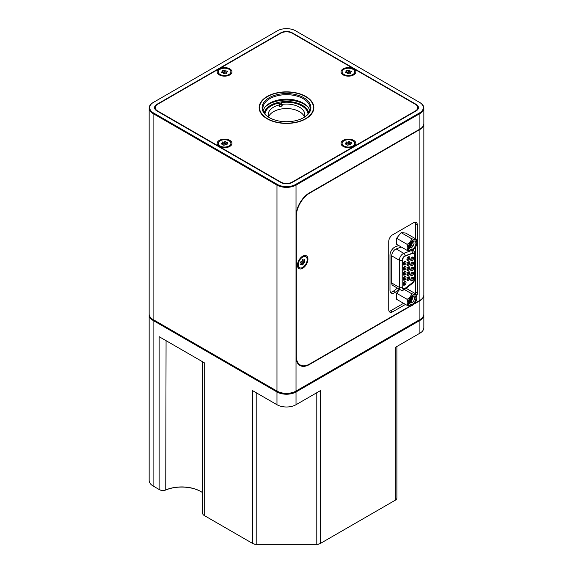 <?xml version="1.0" encoding="UTF-8"?>
<svg xmlns="http://www.w3.org/2000/svg" width="573" height="573" viewBox="0 0 573 573"><rect width="100%" height="100%" fill="white"/><g stroke="black" fill="none" stroke-linecap="round" stroke-linejoin="round"><path stroke-width="0.86" d="M412.567 304.113A4.713 2.722 -60 0 1 409.229 302.186A4.713 2.722 -60 0 1 412.567 296.413A4.713 2.722 -60 0 1 415.905 298.34A4.713 2.722 -60 0 1 412.567 304.113M412.03 296.721C415.54 294.586 415.139 301.262 411.772 302.73C410.204 303.346 409.358 302.809 409.229 301.119M350.647 144.754L350.647 143.916A1.132 0.652 0 0 1 351.242 143.336A0.645 0.372 0 0 0 350.92 142.634A1.132 0.652 0 0 1 349.752 141.982L349.752 143.909L349.566 143.465L346.944 143.966L346.944 142.018A1.132 0.652 0 0 0 348.534 141.775A0.645 0.372 0 0 1 349.752 141.954A0.645 0.372 0 0 0 349.752 141.954A1.132 0.652 0 0 0 349.752 141.982L349.752 143.945L350.082 144.625L350.92 144.582M343.958 145.979A6.332 3.66 180 0 1 342.102 143.393A6.332 3.66 180 0 1 346.013 140.02A6.332 3.66 180 0 1 352.918 140.808A6.332 3.66 180 0 1 354.773 143.393A6.332 3.66 180 0 1 350.862 146.774A6.332 3.66 180 0 1 343.958 145.979M343.607 146.645A6.332 3.66 180 0 1 342.102 144.274L342.102 143.393M350.647 143.916A1.132 0.652 0 0 0 350.819 144.253A0.645 0.372 0 0 1 349.924 144.768A1.132 0.652 0 0 0 348.334 145.019A0.645 0.372 0 0 1 347.123 144.84L347.123 144.826A0.645 0.372 0 0 0 347.123 144.84A1.132 0.652 0 0 0 347.123 144.811A1.132 0.652 0 0 0 346.787 144.346A1.132 0.652 0 0 0 345.956 144.152A0.645 0.372 0 0 1 345.634 143.451A1.132 0.652 0 0 0 346.228 142.878A1.132 0.652 0 0 0 346.056 142.534A0.645 0.372 0 0 1 346.944 142.018M226.772 73.237L226.772 72.399A1.132 0.652 0 0 1 227.366 71.818A0.645 0.372 0 0 0 227.044 71.116A1.132 0.652 0 0 1 225.877 70.465L225.877 72.391L225.69 71.94L223.076 72.449L223.076 70.5A1.132 0.652 0 0 0 224.666 70.257A0.645 0.372 0 0 1 225.877 70.436A0.645 0.372 0 0 0 225.877 70.436A1.132 0.652 0 0 0 225.877 70.465L225.877 72.427L226.213 73.108L227.044 73.065M220.082 74.461A6.332 3.66 180 0 1 218.227 71.876A6.332 3.66 180 0 1 222.138 68.502A6.332 3.66 180 0 1 229.042 69.29A6.332 3.66 180 0 1 230.898 71.876A6.332 3.66 180 0 1 226.987 75.256A6.332 3.66 180 0 1 220.082 74.461M219.731 75.12A6.332 3.66 180 0 1 218.227 72.757L218.227 71.876M226.772 72.399A1.132 0.652 0 0 0 226.944 72.735A0.645 0.372 0 0 1 226.056 73.251A1.132 0.652 0 0 0 224.466 73.502A0.645 0.372 0 0 1 223.248 73.323L223.248 73.308A0.645 0.372 0 0 0 223.248 73.323A1.132 0.652 0 0 0 223.248 73.294A1.132 0.652 0 0 0 222.918 72.828A1.132 0.652 0 0 0 222.08 72.635A0.645 0.372 0 0 1 221.758 71.933A1.132 0.652 0 0 0 222.353 71.36A1.132 0.652 0 0 0 222.181 71.016A0.645 0.372 0 0 1 223.076 70.5M402.275 286.643A4.04 2.335 120 0 0 403.113 288.491A4.04 2.335 120 0 0 405.132 288.291A4.04 2.335 120 0 0 405.634 287.954L412.016 282.969A4.04 2.335 120 0 0 414.379 278.356L414.379 255.429A4.04 2.335 120 0 0 413.541 253.574A4.04 2.335 120 0 0 412.016 253.538L405.634 255.923A4.04 2.335 120 0 0 402.275 261.116L402.182 286.586M404.602 280.004A2.034 1.175 -60 0 1 403.163 279.173L403.163 279.173A2.034 1.175 -60 0 1 404.602 276.68A2.034 1.175 -60 0 1 406.042 277.511A2.034 1.175 -60 0 1 404.602 280.004M404.416 276.802L405.032 276.802L404.259 279.409L403.485 279.488L403.177 278.958M404.602 274.968A2.034 1.175 -60 0 1 403.163 274.138L403.163 274.138A2.034 1.175 -60 0 1 404.602 271.645A2.034 1.175 -60 0 1 406.042 272.476A2.034 1.175 -60 0 1 404.602 274.968M404.416 271.767L405.032 271.767L404.259 274.374L403.485 274.446L403.177 273.915M404.602 269.926A2.034 1.175 -60 0 1 403.163 269.095L403.163 269.095A2.034 1.175 -60 0 1 404.602 266.603A2.034 1.175 -60 0 1 406.042 267.433A2.034 1.175 -60 0 1 404.602 269.926M404.416 266.724L405.032 266.724L404.259 269.331L403.485 269.41L403.177 268.873M404.602 264.891A2.034 1.175 -60 0 1 403.163 264.06L403.163 264.06A2.034 1.175 -60 0 1 404.602 261.567A2.034 1.175 -60 0 1 406.042 262.398A2.034 1.175 -60 0 1 404.602 264.891M404.416 261.682L405.032 261.689L404.259 264.296L403.485 264.368L403.177 263.838M408.377 260.192A2.034 1.175 -60 0 1 406.937 259.361L406.937 259.361A2.034 1.175 -60 0 1 408.377 256.869A2.034 1.175 -60 0 1 409.817 257.7A2.034 1.175 -60 0 1 408.377 260.192M408.191 256.983L408.807 256.991L408.033 259.598L407.26 259.669L406.945 259.139M408.377 265.227A2.034 1.175 -60 0 1 406.937 264.397L406.937 264.397A2.034 1.175 -60 0 1 408.377 261.904A2.034 1.175 -60 0 1 409.817 262.735A2.034 1.175 -60 0 1 408.377 265.227M408.191 262.026L408.807 262.026L408.033 264.633L407.26 264.712L406.945 264.174M408.377 270.27A2.034 1.175 -60 0 1 406.937 269.439L406.937 269.439A2.034 1.175 -60 0 1 408.377 266.946A2.034 1.175 -60 0 1 409.817 267.777A2.034 1.175 -60 0 1 408.377 270.27M408.191 267.068L408.807 267.068L408.033 269.675L407.26 269.747L406.945 269.217M408.377 275.305A2.034 1.175 -60 0 1 406.937 274.474L406.937 274.474A2.034 1.175 -60 0 1 408.377 271.982A2.034 1.175 -60 0 1 409.817 272.812A2.034 1.175 -60 0 1 408.377 275.305M408.191 272.103L408.807 272.103L408.033 274.711L407.26 274.789L406.945 274.259M408.377 280.347A2.034 1.175 -60 0 1 406.937 279.517L406.937 279.517A2.034 1.175 -60 0 1 408.377 277.024A2.034 1.175 -60 0 1 409.817 277.855A2.034 1.175 -60 0 1 408.377 280.347M408.191 277.146L408.807 277.146L408.033 279.753L407.26 279.832L406.945 279.295M412.145 280.684A2.034 1.175 -60 0 1 410.712 279.86A2.034 1.175 -60 0 1 410.712 279.853A2.034 1.175 -60 0 1 412.145 277.368A2.034 1.175 -60 0 1 413.584 278.199A2.034 1.175 -60 0 1 412.145 280.684M411.966 277.482L412.581 277.482L411.808 280.097L411.027 280.168L410.719 279.638M412.145 275.649A2.034 1.175 -60 0 1 410.712 274.818L410.712 274.818A2.034 1.175 -60 0 1 412.145 272.325A2.034 1.175 -60 0 1 413.584 273.156A2.034 1.175 -60 0 1 412.145 275.649M411.966 272.447L412.581 272.447L411.808 275.054L411.027 275.133L410.719 274.596M412.145 270.606A2.034 1.175 -60 0 1 410.712 269.776L410.712 269.776A2.034 1.175 -60 0 1 412.145 267.283A2.034 1.175 -60 0 1 413.584 268.114A2.034 1.175 -60 0 1 412.145 270.606M411.966 267.405L412.581 267.405L411.808 270.012L411.027 270.091L410.719 269.561M412.145 265.571A2.034 1.175 -60 0 1 410.712 264.74L410.712 264.74A2.034 1.175 -60 0 1 412.145 262.248A2.034 1.175 -60 0 1 413.584 263.079A2.034 1.175 -60 0 1 412.145 265.571M411.966 262.37L412.581 262.37L411.808 264.977L411.027 265.055L410.719 264.518M412.145 260.529A2.034 1.175 -60 0 1 410.712 259.698L410.712 259.698A2.034 1.175 -60 0 1 412.145 257.205A2.034 1.175 -60 0 1 413.584 258.036A2.034 1.175 -60 0 1 412.145 260.529M411.966 257.327L412.581 257.327L411.808 259.934L411.027 260.013L410.719 259.476M404.602 285.046A2.034 1.175 -60 0 1 403.163 284.215L403.163 284.215A2.034 1.175 -60 0 1 404.602 281.723A2.034 1.175 -60 0 1 406.042 282.553A2.034 1.175 -60 0 1 404.602 285.046M404.416 281.844L405.032 281.844L404.259 284.452L403.485 284.53L403.177 283.993M307.937 259.204A7.413 4.276 120 0 0 302.702 256.174A7.413 4.276 120 0 0 297.459 265.249A7.413 4.276 120 0 0 302.702 268.279A7.413 4.276 120 0 0 307.937 259.204M302.3 256.418A6.332 3.66 -60 0 1 305.101 256.303L305.867 256.74A6.332 3.66 -60 0 1 307.178 259.641A6.332 3.66 -60 0 1 304.413 266.015A6.332 3.66 -60 0 1 299.529 267.713A6.332 3.66 -60 0 1 298.218 264.812A6.332 3.66 -60 0 1 300.983 258.437A6.332 3.66 -60 0 1 305.867 256.74M302.909 259.483L302.458 260.185L302.909 260.83L304.564 261.782M303.203 261.216L302.465 261.976L304.156 262.95A0.645 0.372 120 0 0 304.6 261.804L302.909 260.83M302.465 261.976L301.455 263.229L303.146 264.203A1.132 0.652 120 0 1 304.156 262.95M301.262 263.952L301.455 263.229M303.146 264.203A0.645 0.372 120 0 1 302.25 264.719A1.132 0.652 120 0 0 302.043 264.404A1.132 0.652 120 0 0 301.248 264.626A0.645 0.372 120 0 1 300.804 263.995A1.132 0.652 120 0 0 301.054 263.179A1.132 0.652 120 0 0 300.818 262.656A1.132 0.652 120 0 0 300.804 262.649A0.645 0.372 120 0 0 300.804 262.649L300.818 262.656M303.855 260.035L304.6 260.457A0.645 0.372 120 0 0 304.156 259.827A1.132 0.652 120 0 1 303.353 260.056A1.132 0.652 120 0 1 303.146 259.734A0.645 0.372 120 0 0 302.25 260.249A1.132 0.652 120 0 1 301.248 261.503A0.645 0.372 120 0 0 300.789 262.642M226.772 144.754L226.772 143.916A1.132 0.652 0 0 1 227.366 143.336A0.645 0.372 0 0 0 227.044 142.634A1.132 0.652 0 0 1 225.877 141.982L225.877 143.909L225.69 143.465L223.076 143.966L223.076 142.018A1.132 0.652 0 0 0 224.666 141.775A0.645 0.372 0 0 1 225.877 141.954A0.645 0.372 0 0 0 225.877 141.954A1.132 0.652 0 0 0 225.877 141.982L225.877 143.945L226.213 144.625L227.044 144.582M220.082 145.979A6.332 3.66 180 0 1 218.227 143.393A6.332 3.66 180 0 1 222.138 140.02A6.332 3.66 180 0 1 229.042 140.808A6.332 3.66 180 0 1 230.898 143.393A6.332 3.66 180 0 1 226.987 146.774A6.332 3.66 180 0 1 220.082 145.979M219.731 146.645A6.332 3.66 180 0 1 218.227 144.274L218.227 143.393M226.772 143.916A1.132 0.652 0 0 0 226.944 144.253A0.645 0.372 0 0 1 226.056 144.768A1.132 0.652 0 0 0 224.466 145.019A0.645 0.372 0 0 1 223.248 144.84L223.248 144.826A0.645 0.372 0 0 0 223.248 144.84A1.132 0.652 0 0 0 223.248 144.811A1.132 0.652 0 0 0 222.918 144.346A1.132 0.652 0 0 0 222.08 144.152A0.645 0.372 0 0 1 221.758 143.451A1.132 0.652 0 0 0 222.353 142.878A1.132 0.652 0 0 0 222.181 142.534A0.645 0.372 0 0 1 223.076 142.018M303.454 117.759A23.579 13.616 0 0 0 310.079 108.297A23.579 13.616 0 0 0 303.174 98.671A23.579 13.616 0 0 0 277.475 95.72A23.579 13.616 0 0 0 262.921 108.297A23.579 13.616 0 0 0 269.546 117.759M309.764 110.532A23.579 13.616 0 0 0 303.174 103.14A23.579 13.616 0 0 0 279.302 99.802A23.579 13.616 0 0 0 263.236 110.532M269.253 117.594L269.253 117.594A24.388 14.081 180 0 1 269.253 97.682A24.388 14.081 180 0 1 303.747 97.682A24.388 14.081 180 0 1 303.747 117.594A24.388 14.081 180 0 1 269.253 117.594M267.441 118.64A26.952 15.557 0 0 0 296.814 122.013A26.952 15.557 0 0 0 313.452 107.638A26.952 15.557 0 0 0 305.559 96.636A26.952 15.557 0 0 0 276.186 93.263A26.952 15.557 0 0 0 259.548 107.638A26.952 15.557 0 0 0 267.441 118.64M307.851 106.986A24.933 14.397 0 0 0 304.127 104.236A24.933 14.397 0 0 0 265.149 106.986M259.411 109.837A27.354 15.793 180 0 1 259.548 109.336M305.846 96.472A27.354 15.793 0 0 0 276.028 93.048A27.354 15.793 0 0 0 259.146 107.638A27.354 15.793 0 0 0 267.154 118.804A27.354 15.793 0 0 0 296.972 122.228A27.354 15.793 0 0 0 313.854 107.638A27.354 15.793 0 0 0 305.846 96.472M229.802 140.371A7.413 4.276 0 0 0 219.323 140.371A7.413 4.276 0 0 0 219.323 146.423L219.323 146.423A7.413 4.276 0 0 0 229.802 146.423A7.413 4.276 0 0 0 229.802 140.371M353.677 68.853A7.413 4.276 0 0 0 343.198 68.853A7.413 4.276 0 0 0 343.198 74.905L343.198 74.905A7.413 4.276 0 0 0 353.677 74.905A7.413 4.276 0 0 0 353.677 68.853M343.607 75.12A6.332 3.66 180 0 1 342.102 72.757L342.102 71.876A6.332 3.66 180 0 1 346.013 68.502A6.332 3.66 180 0 1 352.918 69.29A6.332 3.66 180 0 1 354.773 71.876A6.332 3.66 180 0 1 350.862 75.256A6.332 3.66 180 0 1 343.958 74.461A6.332 3.66 180 0 1 342.102 71.876M353.677 140.371A7.413 4.276 0 0 0 343.198 140.371A7.413 4.276 0 0 0 343.198 146.423L343.198 146.423A7.413 4.276 0 0 0 353.677 146.423A7.413 4.276 0 0 0 353.677 140.371M229.802 68.853A7.413 4.276 0 0 0 219.323 68.853A7.413 4.276 0 0 0 219.323 74.905L219.323 74.905A7.413 4.276 0 0 0 229.802 74.905A7.413 4.276 0 0 0 229.802 68.853M423.827 314.491A13.473 7.778 180 0 1 423.848 314.928A13.473 7.778 180 0 1 419.902 320.436L296.026 391.953A13.473 7.778 180 0 1 276.974 391.953L153.098 320.436A13.473 7.778 180 0 1 149.152 314.928L149.152 480.482A13.473 7.778 0 0 0 153.098 485.983L159.136 489.471A5.393 3.109 0 0 0 166.07 489.808A26.952 15.557 180 0 1 200.743 491.484L200.743 491.484A26.952 15.557 180 0 1 202.656 492.716M279.316 104.594A21.559 12.448 180 0 1 281.135 104.272L281.135 102.603A21.552 12.441 0 0 1 306.175 109.572L306.347 109.801A21.745 12.556 0 0 0 306.261 109.687M281.135 103.018A21.559 12.448 0 0 0 278.679 103.477M266.739 109.687A21.745 12.556 0 0 0 266.653 109.801A21.745 12.556 0 0 0 264.855 113.705M264.289 112.874A22.368 12.914 180 0 1 279.187 102.209A22.368 12.914 180 0 1 302.315 105.282A22.368 12.914 180 0 1 308.711 112.874M409.745 247.536L411.45 247.386L413.849 244.392A3.366 1.948 -60 0 1 411.615 247.479L412.03 248.195L409.251 246.791M412.567 241.426A4.713 2.722 -60 0 1 415.905 243.353A4.713 2.722 -60 0 1 412.567 249.133A4.713 2.722 -60 0 1 409.229 247.207A4.713 2.722 -60 0 1 412.567 241.426M411.772 241.892C413.255 241.226 414.014 241.713 414.05 243.353L413.849 244.392M351.392 71.224A0.645 0.372 0 0 0 350.92 71.116A1.132 0.652 0 0 1 349.752 70.465A1.132 0.652 0 0 1 349.752 70.443A0.645 0.372 0 0 0 348.534 70.257A1.132 0.652 0 0 1 346.944 70.5A0.645 0.372 0 0 0 346.056 71.016A1.132 0.652 0 0 1 346.228 71.36A1.132 0.652 0 0 1 345.634 71.933A0.645 0.372 0 0 0 345.956 72.635A1.132 0.652 0 0 1 346.787 72.828A1.132 0.652 0 0 1 347.123 73.294A1.132 0.652 0 0 0 347.123 73.294A0.645 0.372 0 0 0 348.334 73.502A1.132 0.652 0 0 1 349.924 73.251A0.645 0.372 0 0 0 350.819 72.735A1.132 0.652 0 0 1 350.647 72.399A1.132 0.652 0 0 1 351.242 71.818A0.645 0.372 0 0 0 351.392 71.224M350.92 73.065L350.082 73.108L349.752 72.391L349.752 70.486L349.752 72.427L349.566 71.94L348.534 72.205L348.534 70.257M348.534 72.205L346.228 72.262M354.773 71.876L354.773 72.757A6.332 3.66 180 0 1 353.269 75.12M411.966 248.259L411.615 247.479L409.824 247.586L409.28 247.013M409.437 245.76L411.629 242.128M409.258 246.727L409.903 246.49L412.388 241.627M409.444 247.257L410.755 246.984L412.861 241.57M411.421 242.322L409.516 245.48M412.804 241.57L410.59 246.891L409.38 247.171M412.266 241.663L409.272 246.583M401.129 232.638L396.602 238.275L407.088 244.327C409.537 242.988 411.042 241.111 411.615 238.697L401.129 232.638L405.655 233.046L416.141 239.099L416.836 242.666M411.615 238.697C414.064 239.371 415.568 239.507 416.141 239.099M396.602 238.275L396.602 244.306L407.088 250.358C408.026 248.89 408.026 246.877 407.088 244.327M400.448 289.859L392.813 285.454A5.393 3.109 -60 0 1 391.696 282.983L399.331 287.395A5.393 3.109 120 0 0 400.448 289.859C401.745 290.647 403.22 290.447 404.867 289.265L412.302 283.463C414.007 282.023 414.916 280.226 415.024 278.07L415.024 253.961C415.26 252.929 414.68 251.819 413.276 250.616L412.574 250.215A6.045 3.488 -60 0 1 408.291 247.751A6.045 3.488 -60 0 1 412.567 240.345A6.045 3.488 -60 0 1 416.843 242.816A6.045 3.488 -60 0 1 412.567 250.215L411.615 250.766C411.042 251.175 409.537 251.038 407.088 250.358M308.145 113.705A21.745 12.556 0 0 0 307.164 111.019A21.745 12.556 0 0 0 306.347 109.801M298.225 364.048A18.866 10.894 120 0 0 298.834 364.134M419.529 319.77A12.935 7.47 180 0 1 419.522 319.77L296.026 391.073L419.902 319.555A13.473 7.778 0 0 0 423.848 314.054L423.848 295.238A13.473 7.778 -0 0 0 423.848 295.045M413.842 304.242L419.902 300.739A13.473 7.778 -0 0 0 423.848 295.238M419.522 319.77L419.902 320.436L419.902 333.2L395.32 347.388L395.32 500.179L394.94 500.401A4.849 2.801 180 0 1 394.94 500.401L395.32 500.179A5.393 3.109 0 0 0 396.896 497.98L396.896 346.479M419.902 102.574L295.647 30.835A12.935 7.47 0 0 0 277.353 30.835L153.478 102.352A12.935 7.47 0 0 0 153.478 112.917L277.353 184.434A12.935 7.47 0 0 0 295.647 184.434L419.522 112.917A12.935 7.47 0 0 0 419.522 102.352L419.902 102.574A13.473 7.778 180 0 1 423.848 108.075L423.848 123.589A13.473 7.778 180 0 1 419.902 129.09L309.37 192.908A18.866 10.894 120 0 0 296.026 216.014L296.026 356.85A18.866 10.894 120 0 0 299.937 365.488A18.866 10.894 120 0 0 309.37 364.557L410.862 305.961M202.656 361.807L202.656 513.308A5.393 3.109 0 0 0 204.232 515.507L204.611 515.729A4.849 2.801 180 0 1 204.611 515.721L252.772 543.526A4.849 2.801 180 0 0 256.203 544.35L316.797 544.35A4.849 2.801 180 0 0 320.228 543.526L394.94 500.401M252.772 543.526L252.385 543.311A5.393 3.109 0 0 0 256.203 544.221L316.797 544.221A5.393 3.109 0 0 0 320.615 543.311L320.228 543.526M200.93 491.598A27.49 15.872 0 0 0 165.755 489.994A4.849 2.801 180 0 1 159.516 489.693L159.136 489.471L159.136 336.68L204.232 362.716L204.232 515.507L204.611 515.729M153.478 486.205L153.098 485.983L153.478 486.205A12.935 7.47 180 0 1 153.471 486.198M320.615 543.311L320.615 390.521L296.026 404.717A13.473 7.778 180 0 1 276.974 404.717L252.385 390.521L252.385 543.311M149.152 314.928A13.473 7.778 180 0 1 149.173 314.491M423.848 314.928L423.848 327.692A13.473 7.778 180 0 1 419.902 333.2M296.026 404.717L296.026 391.953L295.647 391.287A12.935 7.47 180 0 1 277.353 391.287L153.478 319.77A12.935 7.47 180 0 1 153.471 319.77M153.098 485.983L153.098 320.436L153.478 319.77L153.098 319.555L276.974 391.073A13.473 7.778 0 0 0 296.026 391.073L296.026 356.85M149.152 108.075L149.152 314.054A13.473 7.778 0 0 0 153.098 319.555L153.098 113.576A13.473 7.778 180 0 1 149.152 108.075A13.473 7.778 180 0 1 153.098 102.574L153.478 102.352M276.974 404.717L276.974 391.953L277.353 391.287L276.974 391.073L276.974 185.093L153.098 113.576L153.478 112.917M423.848 108.075A13.473 7.778 180 0 1 419.902 113.576L296.026 185.093A13.473 7.778 180 0 1 276.974 185.093L277.353 184.434M156.909 104.336A8.086 4.67 0 0 0 154.538 107.638A8.086 4.67 0 0 0 156.909 110.94L280.784 182.458A8.086 4.67 0 0 0 292.216 182.458L416.091 110.94A8.086 4.67 0 0 0 418.462 107.638A8.086 4.67 0 0 0 416.091 104.336L292.216 32.819A8.086 4.67 0 0 0 280.784 32.819L156.909 104.336L156.909 104.773M230.898 71.876L230.898 72.757A6.332 3.66 180 0 1 229.393 75.12M354.773 143.393L354.773 144.274A6.332 3.66 180 0 1 353.269 146.645M230.898 143.393L230.898 144.274A6.332 3.66 180 0 1 229.393 146.645M157.575 104.336A8.086 4.67 0 0 0 155.211 107.638A8.086 4.67 0 0 0 157.575 110.94L280.784 182.071A8.086 4.67 0 0 0 292.216 182.071L415.425 110.94A8.086 4.67 0 0 0 417.789 107.638A8.086 4.67 0 0 0 415.425 104.336L292.216 33.205A8.086 4.67 0 0 0 280.784 33.205L157.575 104.336M313.452 109.336A27.354 15.793 180 0 1 313.589 109.837M223.076 143.966L222.353 143.78M299.529 267.713L298.769 267.269A6.332 3.66 -60 0 1 297.473 264.783M304.6 260.457A1.132 0.652 120 0 0 304.578 261.797A1.132 0.652 120 0 0 304.6 261.804M416.678 296.005A5.393 3.109 120 0 0 417.33 293.168L417.33 224.953A5.393 3.109 120 0 0 416.213 222.482A5.393 3.109 120 0 0 413.52 222.747L392.555 234.851A5.393 3.109 120 0 0 388.745 241.455L388.745 309.671A5.393 3.109 120 0 0 389.862 312.142A5.393 3.109 120 0 0 392.555 311.87L405.476 304.413M389.081 311.289A5.393 3.109 120 0 0 390.65 310.774L403.571 303.31M415.232 293.555A5.393 3.109 120 0 0 415.425 292.065L415.425 247.3M415.425 238.683L415.425 223.85A5.393 3.109 120 0 0 415.088 222.231M296.026 356.134L296.313 356.299A18.866 10.894 120 0 0 300.223 364.937A18.866 10.894 120 0 0 309.656 364.005L410.189 305.961M423.848 123.782A13.473 7.778 180 0 1 423.848 123.976A13.473 7.778 180 0 1 419.902 129.477L309.656 193.13A18.866 10.894 120 0 0 296.313 216.236L296.026 216.071M423.848 123.976L423.848 294.851A13.473 7.778 180 0 1 419.902 300.352L414.623 303.404M296.313 356.299L296.313 216.236M397.433 288.119L393.379 291.199A6.468 3.732 -60 0 1 390.528 292.294M399.338 289.222L395.284 292.294A6.468 3.732 -60 0 1 391.338 293.089A6.468 3.732 -60 0 1 389.998 290.131L389.998 255.143A6.468 3.732 -60 0 1 395.284 246.877L398.701 245.516M401.301 247.02L396.172 248.933A5.393 3.109 -60 0 0 391.696 255.852L391.696 282.983M402.182 260.364A3.502 2.02 -60 0 1 405.09 255.866L412.524 253.094A3.502 2.02 -60 0 1 414.222 253.467A3.502 2.02 -60 0 1 414.565 254.727L414.565 278.836A3.502 2.02 -60 0 1 412.524 282.833L405.09 288.634A3.502 2.02 -60 0 1 403.399 289.258A3.502 2.02 -60 0 1 402.182 287.496L402.182 260.364A2.156 1.246 -0 0 1 399.331 260.264L399.331 287.395A2.156 1.246 -0 0 0 402.182 287.496M413.828 253.116A3.982 2.299 -60 0 1 413.942 253.925A1.082 0.623 180 0 0 413.627 253.524A4.312 2.493 120 0 0 413.591 253.015M403.829 288.677L402.891 289.093M403.356 283.263A1.547 0.895 120 0 0 403.872 282.367M410.905 278.901A1.547 0.895 120 0 0 411.421 278.012M407.131 278.564A1.547 0.895 120 0 0 407.647 277.669M410.905 258.745A1.547 0.895 120 0 0 411.421 257.857M407.131 258.402A1.547 0.895 120 0 0 407.647 257.513M403.356 263.1A1.547 0.895 120 0 0 403.872 262.212M410.905 263.788A1.547 0.895 120 0 0 411.421 262.892M407.131 263.444A1.547 0.895 120 0 0 407.647 262.556M403.356 268.143A1.547 0.895 120 0 0 403.872 267.254M410.905 268.823A1.547 0.895 120 0 0 411.421 267.935M407.131 268.486A1.547 0.895 120 0 0 407.647 267.591M403.356 273.185A1.547 0.895 120 0 0 403.872 272.29M410.905 273.865A1.547 0.895 120 0 0 411.421 272.97M407.131 273.522A1.547 0.895 120 0 0 407.647 272.633M403.356 278.22A1.547 0.895 120 0 0 403.872 277.332M304.399 116.885A18.315 10.572 0 0 0 303.905 115.832A18.315 10.572 0 0 0 285.555 108.562A18.315 10.572 0 0 0 268.601 116.885M264.991 113.877A21.552 12.441 0 0 1 266.825 109.572A21.552 12.441 0 0 1 278.471 103.104L279.481 104.888L279.481 106.564A18.315 10.572 180 0 1 282.145 106.055L282.145 104.379L281.135 102.603M304.242 117.264A18.315 10.572 0 0 0 304.815 114.65A18.315 10.572 0 0 0 303.905 111.355A18.315 10.572 0 0 0 282.145 104.379M279.481 104.888A18.315 10.572 0 0 0 268.185 114.65A18.315 10.572 0 0 0 268.758 117.264M308.009 113.877A21.552 12.441 0 0 0 306.978 110.775A21.552 12.441 0 0 0 306.175 109.572M282.145 106.055L281.135 104.272M223.076 72.449L222.353 72.262M346.944 143.966L346.228 143.78M399.682 289.422L396.602 293.254L407.088 299.307C409.537 297.974 411.042 296.098 411.615 293.677C414.064 294.35 415.568 294.486 416.141 294.078L416.836 297.652M396.602 293.254L396.602 299.285L407.088 305.345C408.026 303.869 408.026 301.864 407.088 299.307M412.567 305.194A6.045 3.488 -60 0 1 408.291 302.73A6.045 3.488 -60 0 1 412.567 295.324A6.045 3.488 -60 0 1 416.843 297.795A6.045 3.488 -60 0 1 412.567 305.194L411.615 305.746C411.042 306.154 409.537 306.018 407.088 305.345M406.114 288.291L416.141 294.078M404.466 289.551L411.615 293.677M409.53 302.351L411.02 302.121L413.112 296.692M412.581 296.599L410.161 301.62L409.337 301.899M411.901 296.871L411.507 298.648L409.301 301.126M409.731 299.872L411.006 297.759M410.562 298.34L410.046 299.199M409.315 301.298L412.051 296.757M409.373 302.007L410.325 301.72L412.696 296.599M409.566 302.401L411.185 302.215L413.19 296.735L412.116 296.707M348.534 143.723L348.534 141.775M350.92 143.494L350.92 142.634M224.666 72.205L224.666 70.257M227.044 71.969L227.044 71.116M224.666 143.723L224.666 141.775M227.044 143.494L227.044 142.634M350.92 71.969L350.92 71.116M345.634 72.592L345.634 71.933M346.944 72.449L346.944 70.5M350.819 73.129L350.819 72.735M419.902 319.555L419.902 300.739M316.797 544.35L316.797 392.72M256.203 392.72L256.203 544.35M159.516 489.693L159.136 489.471M165.755 489.994L166.07 340.684M277.353 391.287L276.974 391.073M295.647 184.434L296.026 185.093L296.026 216.014M419.902 129.09L419.902 113.576L419.522 112.917M416.091 104.336L416.091 104.773M292.216 32.819L292.216 33.205M280.784 32.819L280.784 33.205M157.575 110.94L157.575 111.32M415.425 111.32L415.425 110.94M292.216 182.071L292.216 182.458M280.784 182.458L280.784 182.071M226.944 144.647L226.944 144.253M221.758 144.109L221.758 143.451M300.675 264.296L301.248 264.626M390.65 310.774L392.555 311.87M415.425 292.065L417.33 293.168M415.425 223.85L417.33 224.953M419.902 300.352L419.902 129.477M393.379 291.199L395.284 292.294M413.276 250.616A5.393 3.109 120 0 0 412.309 250.365M396.172 248.933L403.807 253.345A5.393 3.109 120 0 0 399.331 260.264L391.696 255.852M410.146 250.974L403.807 253.345A2.156 1.44 69.5 0 1 405.09 255.866M413.627 253.631L412.753 253.015M402.69 288.942A4.312 2.493 120 0 0 403.342 288.599M404.867 289.265A2.156 1.01 -128 0 0 405.09 288.634L404.624 288.534M412.302 283.463A2.156 1.01 -128 0 0 412.524 282.833L412.252 282.768M411.557 250.795A2.156 1.44 69.5 0 1 412.524 253.094M415.024 253.961A2.156 1.246 180 0 1 414.565 254.727L414.093 254.154M415.024 278.07A2.156 1.246 180 0 1 414.565 278.836L414.372 278.593M226.944 73.129L226.944 72.735M221.758 72.592L221.758 71.933M350.819 144.647L350.819 144.253M345.634 144.109L345.634 143.451M411.607 298.49L410.82 298.247M402.217 287.975L403.113 288.491M313.452 107.638L313.452 110.345M346.228 72.649L346.228 71.36M350.647 73.237L350.647 72.399M153.478 319.77L153.098 319.555M155.211 107.638L155.211 109.493M417.789 107.638L417.789 109.493M259.548 107.638L259.548 110.345M222.353 144.167L222.353 142.878M302.63 259.633L303.353 260.056M300.925 263.752L302.043 264.404M297.845 363.569L300.223 364.937M412.632 253.051L413.541 253.574M222.353 72.649L222.353 71.36M346.228 144.167L346.228 142.878"/></g></svg>
